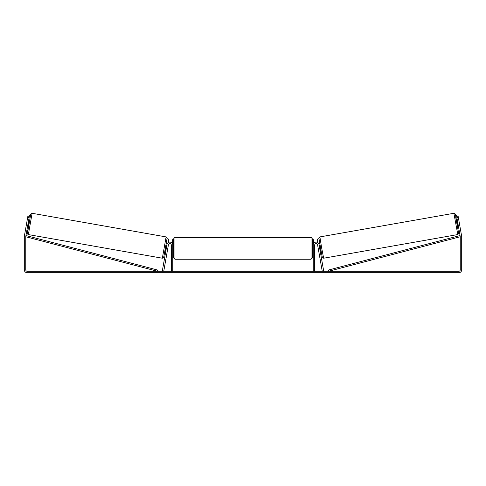 <?xml version="1.0" encoding="UTF-8"?>
<svg xmlns="http://www.w3.org/2000/svg" width="486" height="486" viewBox="0 0 486 486"><rect width="100%" height="100%" fill="white"/><g stroke="black" fill="none" stroke-linecap="round" stroke-linejoin="round"><path stroke-width="0.73" d="M166.984 244.519A2.916 2.916 0 0 1 172.773 245.029L172.773 271.273L171.315 271.273L171.315 245.029A1.458 1.458 0 0 0 168.423 244.774L163.752 271.273L162.312 271.018L166.984 244.519M319.016 244.519A2.916 2.916 0 0 0 313.227 245.029L313.227 271.273L314.685 271.273L314.685 245.029A1.458 1.458 0 0 1 317.577 244.774L322.248 271.273L323.688 271.018L319.016 244.519M457.642 234.586L323.652 258.212L321.592 247.593L319.891 236.913L453.888 213.287L457.8 234.55L458.656 233.31L455.668 217.06L456.694 221.306L455.291 214.198L454.847 213.524L453.888 213.287M457.381 226.118L456.536 221.33L457.514 221.16L456.482 215.298L455.382 214.526L456.463 215.298L456.67 216.373L458.11 216.118L458.316 217.315L456.883 217.57L456.67 216.373M459.009 221.227L459.738 225.37M319.199 245.552L320.001 245.406M320.037 250.339L320.839 250.193M318.482 249.907L317.759 245.801M319.314 246.232L319.922 249.652M318.603 250.588L318.458 249.907M457.636 221.847L458.237 225.261M457.952 225.316L457.35 221.895M29.117 217.57L27.684 217.315L27.89 216.118L29.33 216.373L25.782 236.494A1.458 1.458 0 0 0 25.758 236.749L25.758 269.815A1.458 1.458 0 0 0 27.216 271.273L458.784 271.273A1.458 1.458 0 0 0 460.242 269.815L460.242 236.749A1.458 1.458 0 0 0 460.218 236.494L456.883 217.57M27.684 217.315L24.343 236.239A2.916 2.916 0 0 0 24.3 236.749L24.3 269.815A2.916 2.916 0 0 0 27.216 272.731L458.784 272.731A2.916 2.916 0 0 0 461.7 269.815L461.7 236.749A2.916 2.916 0 0 0 461.657 236.239L458.316 217.315M173.745 248.431L173.745 238.833C174.061 237.976 174.468 237.569 174.96 237.618L174.96 259.245L173.745 258.03L173.745 248.431M174.96 259.245L311.04 259.245L311.04 237.618C311.532 237.569 311.939 237.976 312.255 238.833L312.255 258.03L312.255 250.861L313.227 250.861M172.773 246.694L172.773 250.169M313.227 250.169L313.227 246.694M172.287 243.419L172.287 240.048L173.502 238.833M312.498 238.833L313.713 240.048L313.713 243.419M318.19 238.45L317.206 239.853L317.68 242.55M166.109 236.913L32.112 213.287L28.358 234.586L162.348 258.212L166.109 236.913L167.105 237.982L165.586 247.787L163.6 257.653L162.348 258.212M27.641 225.947L28.619 226.118L29.081 223.73L29.464 221.33L28.486 221.16L29.518 215.298L30.618 214.526L29.537 215.298L29.33 216.373M28.364 221.847L27.763 225.261M167.397 250.588L168.241 245.801M166.801 245.552L165.999 245.406M165.963 250.339L165.161 250.193M166.686 246.232L166.078 249.652M26.991 221.227L26.262 225.37M28.048 225.316L28.65 221.895M167.81 238.45L168.794 239.853L168.32 242.55M25.758 236.749L157.452 271.273L157.762 270.095L26.068 235.57L25.758 236.749M460.242 236.749L328.548 271.273L328.238 270.095L459.932 235.57L460.242 236.749M318.907 238.322L322.242 257.228M28.358 234.586L27.538 234.033L27.35 233.25L28.461 226.093L27.975 230.431L30.727 214.138L32.112 213.287M167.093 238.322L163.758 257.228M323.652 258.212L322.4 257.653L320.414 247.787L318.895 237.982L319.891 236.913M311.04 237.618L174.96 237.618M173.745 246.001L172.773 246.001M313.227 246.001L312.255 246.001M173.745 250.861L172.773 250.861M311.04 259.245L312.255 258.03"/></g></svg>
